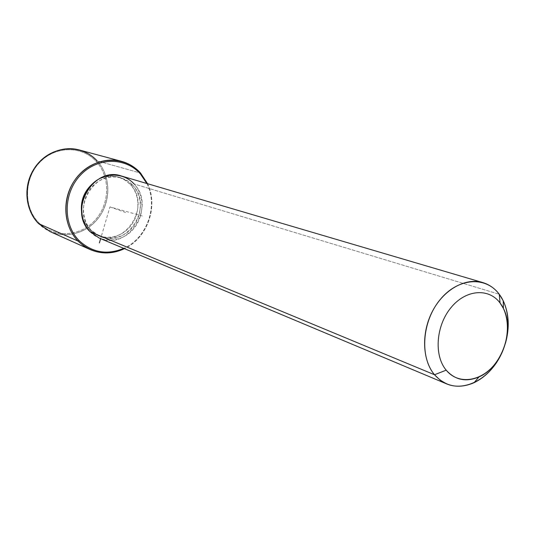 <?xml version="1.0" encoding="UTF-8"?>
<svg xmlns="http://www.w3.org/2000/svg" width="535" height="535" viewBox="0 0 535 535"><rect width="100%" height="100%" fill="white"/><g stroke="black" fill="none" stroke-linecap="round" stroke-linejoin="round"><path stroke-width="0.4" stroke-dasharray="2.67 2.01" d="M89.191 229.488L91.405 230.404L100.192 236.437C127.156 249.149 154.14 206.436 132.827 185.297L130.466 184.582C151.726 205.641 124.836 248.173 97.952 235.5L89.191 229.488L82.972 219.403L89.191 229.488C99.824 240.67 118.576 239.566 129.316 227.569C140.217 215.732 140.819 195.777 130.466 184.582L132.827 185.297L128.266 181.318L121.05 177.867C94.367 168.13 70.205 210.629 91.405 230.404L89.191 229.488M96.935 180.181C104.037 176.089 111.3 175.085 118.723 177.172L125.076 180.061L130.466 184.582C120.729 175.119 109.555 173.654 96.935 180.181M121.478 176.022C126.367 177.5 130.567 180.141 134.064 183.946L499.255 294.27L134.064 183.946C156.675 206.41 127.965 251.717 99.363 238.135M505.501 343.116L502.572 351.355M90.134 231.782C101.463 243.679 121.405 242.475 132.82 229.702C144.403 217.096 145.059 195.87 134.064 183.946M132.827 185.297C143.206 196.532 142.591 216.568 131.657 228.458C120.877 240.509 102.071 241.626 91.405 230.404C80.571 219.363 80.939 198.565 92.334 186.481C103.569 174.236 122.615 173.888 132.827 185.297M146.844 183.505C158.48 205.988 146.978 238.296 123.745 248.367C146.978 238.296 158.48 205.988 146.844 183.505M147.573 183.719C158.661 206.343 147.339 238.142 124.448 248.661C147.339 238.142 158.661 206.343 147.573 183.719M79.14 149.934C86.148 151.88 92.14 155.524 97.123 160.881L140.551 173.059L97.123 160.881L96.206 161.403C110.671 176.958 109.956 204.23 94.929 220.38C80.13 236.744 53.981 238.282 38.874 222.841C53.981 238.282 80.13 236.744 94.929 220.38C109.956 204.23 110.671 176.958 96.206 161.403C81.975 145.62 55.352 145.714 39.684 162.446C23.787 178.944 23.547 207.66 38.874 222.841L38.594 223.617C54.022 239.372 80.711 237.787 95.812 221.082C111.14 204.597 111.882 176.764 97.123 160.881C110.136 174.972 111.4 198.625 100.312 215.324C89.332 232.096 67.477 239.426 50.063 231.595M38.594 223.617L38.874 222.841C23.547 207.66 23.787 178.944 39.684 162.446C55.352 145.714 81.975 145.62 96.206 161.403L97.123 160.881M142.277 215.959L109.942 206.911L100.633 238.67M109.942 206.911L125.571 212.475M100.192 236.437L97.952 235.5M121.05 177.867L118.723 177.172"/><path stroke-width="0.8" d="M82.972 219.403C78.571 203.106 83.226 190.032 96.935 180.181C83.226 190.032 78.571 203.106 82.972 219.403M446.725 383.929L99.363 238.135L90.134 231.782L434.514 374.747L440.178 380.158L446.725 383.929C464.092 391.239 486.522 380.191 498.647 359.186C510.871 338.24 511.279 310.233 499.255 294.27C494.848 288.472 489.371 284.573 482.811 282.58C465.671 277.397 443.95 289.361 432.608 310.969C421.185 332.509 422.162 360.075 434.514 374.747L90.134 231.782C67.651 210.857 93.19 165.79 121.478 176.022L482.811 282.58M502.572 351.355C496.012 366.161 486.502 376.62 474.03 382.726C458.555 389.279 445.381 386.618 434.514 374.747L446.19 370.166C455.158 380.097 466.092 382.344 478.999 376.914C501.643 367.338 514.884 330.142 503.395 308.414L500.085 303.004L499.255 294.27L503.214 300.77C509.019 313.383 509.781 327.5 505.501 343.116M499.255 294.27L500.085 303.004C488.776 287.649 465.624 289.468 450.871 307.772C435.945 325.855 433.845 355.528 446.19 370.166L434.514 374.747C419.547 357.24 421.988 321.461 440.024 299.74C457.84 277.752 485.726 275.792 499.255 294.27M134.064 183.946C123.251 171.842 103.041 172.183 91.111 185.177C79.013 197.997 78.632 220.086 90.134 231.782M446.19 370.166C433.845 355.528 435.945 325.855 450.871 307.772C465.624 289.468 488.776 287.649 500.085 303.004C511.607 318.098 509.173 346.239 495.069 363.874C481.139 381.722 458.314 385.073 446.19 370.166M140.337 173.842L146.844 183.505L140.337 173.842L140.551 173.059L147.573 183.719L140.551 173.059L140.337 173.842C125.377 156.895 97.096 157.116 80.303 175.299C63.27 193.229 62.836 224.272 79.04 240.529C62.836 224.272 63.27 193.229 80.303 175.299C97.096 157.116 125.377 156.895 140.337 173.842M123.745 248.367C107.06 255.269 92.16 252.66 79.04 240.529C92.16 252.66 107.06 255.269 123.745 248.367M124.448 248.661C107.194 256.178 91.726 253.643 78.043 241.064L79.04 240.529L78.043 241.064C61.505 224.493 61.94 192.807 79.32 174.524C96.454 155.986 125.304 155.779 140.551 173.059C135.322 167.315 128.995 163.416 121.579 161.356C103.442 156.38 82.102 166.164 71.991 184.662C61.792 203.106 64.528 227.328 78.043 241.064L83.741 245.913L90.174 249.564C101.51 254.332 112.938 254.031 124.448 248.661M90.174 249.564L50.063 231.595L38.594 223.617L78.043 241.064L38.594 223.617C25.794 210.777 23.092 188.32 32.575 171.287C41.977 154.207 62 145.232 79.14 149.934L121.579 161.356M97.123 160.881C82.604 144.764 55.419 144.845 39.409 161.931C23.179 178.784 22.931 208.122 38.594 223.617M100.633 238.67L99.396 242.91M478.999 376.914L474.03 382.726M503.395 308.414L503.214 300.77"/></g></svg>
